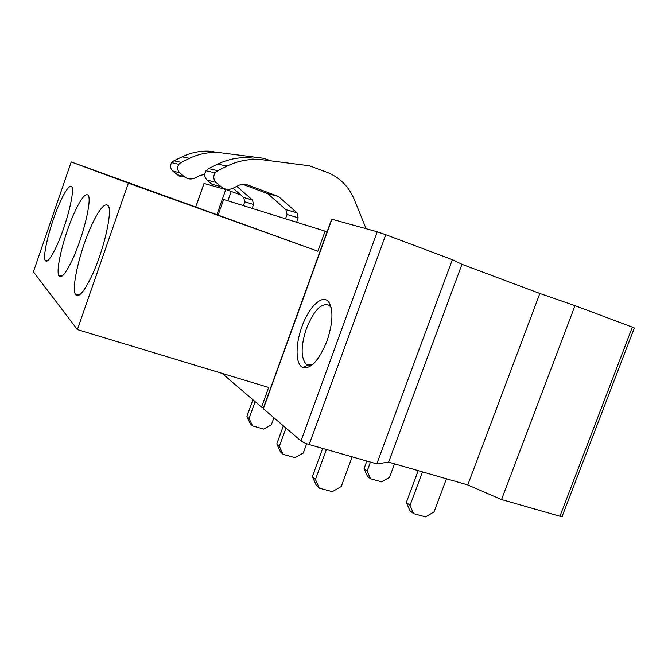 <?xml version="1.0" encoding="UTF-8"?>
<svg xmlns="http://www.w3.org/2000/svg" width="668" height="668" viewBox="0 0 668 668"><rect width="100%" height="100%" fill="white"/><g stroke="black" fill="none" stroke-linecap="round" stroke-linejoin="round"><path stroke-width="1" d="M71.217 161.94L33.4 271.843L77.379 329.591L128.365 183.149L71.217 161.94L317.885 251.218L128.365 183.149M90.748 278.055C83.475 292.526 78.432 298.062 75.609 294.663C70.833 288.442 80.385 248.621 92.217 223.98C99.323 209.184 104.534 202.988 107.849 205.385C113.376 209.46 103.448 252.529 90.748 278.055M74.515 212.366C80.77 198.947 85.245 193.186 87.951 195.098C92.51 198.363 83.249 237.023 72.06 260.353C65.698 273.521 61.356 278.748 59.035 276.026C55.093 271.008 64.011 234.952 74.515 212.366M59.836 202.73C65.406 190.455 69.313 185.086 71.568 186.623C75.392 189.286 66.733 224.356 56.738 245.832C51.085 257.915 47.294 262.841 45.349 260.629C42.034 256.504 50.384 223.571 59.836 202.73M327.078 231.863L325.141 231.153L317.885 251.218M263.493 407.714L261.53 407.138L268.645 387.457L77.379 329.591M325.141 231.153L223.646 199.481L218.227 214.77M261.53 407.138L222.118 373.387M296.575 222.235L298.162 217.818L296.984 212.825L278.514 196.476L247.402 184.836C244.546 183.825 241.716 183.976 238.919 185.312L232.982 188.251C228.706 190.146 224.732 189.645 221.066 186.731L216.156 182.464C213.393 179.592 213.05 176.394 215.113 172.878L217.701 170.666L227.103 166.056C238.852 160.412 250.984 158.358 263.501 159.886L309.393 165.781L327.52 172.486C339.92 177.604 348.805 186.539 354.182 199.281L366.097 228.673M221.066 186.731L211.839 184.201L207.055 180.051C204.366 177.254 204.024 174.148 206.028 170.741L208.55 168.595L217.693 164.119L227.103 166.056M278.514 196.476L267.835 193.712L242.484 184.243M296.984 212.825L285.871 209.627L267.835 193.712M285.871 209.627L287.031 214.486L285.486 218.778M263.501 159.886L309.393 165.781M253.139 158.149C240.939 156.654 229.124 158.642 217.693 164.119M204.734 174.406L200.191 175.4L194.897 177.989C191.073 179.659 187.516 179.199 184.218 176.611L179.809 172.82C177.329 170.265 176.995 167.434 178.824 164.328L181.128 162.374L189.503 158.316C199.982 153.339 210.829 151.536 222.06 152.922L263.309 158.241L269.329 160.228M184.518 176.861L181.646 176.82L178.907 175.918L172.67 170.924C170.24 168.436 169.922 165.672 171.701 162.65L173.947 160.746L182.122 156.788L189.503 158.316M204.717 174.824L203.665 174.44M252.17 208.383L253.564 204.458L252.471 200.008L236.823 186.347M252.471 200.008L243.695 197.486L233.057 188.217M243.695 197.486L244.772 201.819L243.411 205.652M222.06 152.922L263.309 158.241M213.91 151.544C202.938 150.2 192.342 151.945 182.122 156.788M632.354 327.145L634.299 328.03L562.239 516.147C562.765 516.773 561.997 516.807 559.934 516.247L501.543 499.555L574.998 305.643L632.354 327.145L559.934 516.247M331.67 219.162L377.261 231.788L385.795 234.727L309.142 444.554C305.443 443.418 302.721 442.208 300.984 440.93L263.384 408.716L263.359 408.081M309.142 444.554L376.794 463.893L388.617 462.147L467.792 484.935L501.543 499.555M385.795 234.727L452.37 259.677L376.794 463.893M452.37 259.677L461.964 264.311L539.844 293.477L574.998 305.643M539.844 293.477L467.792 484.935M461.964 264.311L388.617 462.147M301.928 326.669C308.933 306.587 322.844 293.394 328.873 302.228C333.499 310.244 332.881 323.145 327.011 340.939C319.162 360.11 311.171 369.003 303.055 367.609C295.456 364.978 295.139 344.897 301.928 326.669M312.457 364.695L307.597 365.02L306.119 364.16C300.717 357.647 300.825 345.748 306.462 328.464C314.043 309.977 321.667 302.287 329.332 305.393L331.153 307.564M203.982 183.449L225.784 189.503L240.747 194.914M422.493 471.9L410.018 505.342L406.353 502.42L418.193 470.656M406.353 502.42L409.901 510.678L413.575 513.659L425.591 516.907L434.041 511.913L446.449 478.789M410.018 505.342L413.575 513.659M370.456 462.081L367.141 471.065L364.068 468.61L366.857 461.054M364.068 468.61L367.425 476.267L370.506 478.764L381.704 481.895L389.519 477.378L394.537 463.851M367.141 471.065L370.506 478.764M326.418 449.497L315.43 479.482L312.34 476.635L322.669 448.428M312.34 476.635L316.281 485.269L319.387 488.166L332.297 491.665L341.231 486.538L352.161 456.854M315.43 479.482L319.387 488.166M285.988 428.079L279.358 446.308L276.786 443.936L283.366 425.833M276.786 443.936L280.476 451.91L283.073 454.324L295.022 457.672L303.255 453.046L306.654 443.744M279.358 446.308L283.073 454.324M255.143 401.66L249.081 418.452L246.901 416.448L252.921 399.756M246.901 416.448L250.366 423.854L252.562 425.9L263.693 429.09L271.317 424.881L273.905 417.734M249.081 418.452L252.562 425.9M216.156 182.464L207.055 180.051M217.701 170.666L208.55 168.595M247.402 184.836L245.072 184.259M298.162 217.818L287.031 214.486M184.218 176.611L176.978 174.624M179.809 172.82L172.67 170.924M181.128 162.374L173.947 160.746M253.564 204.458L244.772 201.819M377.261 231.788L300.984 440.93M331.938 219.137L263.384 408.716M195.858 206.729L204.082 183.441M227.888 200.809L231.228 191.399M216.991 214.328L225.784 189.503M215.113 172.878L206.028 170.741M178.824 164.328L171.701 162.65M80.661 293.962L75.609 294.663M62.775 275.525L59.035 276.026M48.188 260.261L45.349 260.629M331.704 219.071L263.192 408.54M306.119 364.16L309.902 365.354M330.217 305.694L330.668 305.852M330.627 306.754L328.873 302.228M307.597 365.02L303.055 367.609M195.782 206.704L203.999 183.416"/></g></svg>
